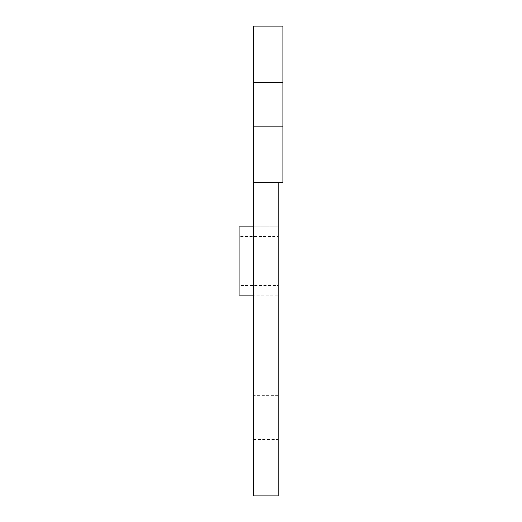 <?xml version="1.0" encoding="UTF-8"?>
<svg xmlns="http://www.w3.org/2000/svg" width="522" height="522" viewBox="0 0 522 522"><rect width="100%" height="100%" fill="white"/><g stroke="black" fill="none" stroke-linecap="round" stroke-linejoin="round"><path stroke-width="0.39" stroke-dasharray="2.61 1.96" d="M278.226 295.139L278.226 226.861L278.226 295.139L253.483 295.139L278.226 295.139L278.226 226.861L253.483 226.861L278.226 226.861L278.226 295.139M253.483 226.861L253.483 295.139L253.483 226.861M282.924 126.324L282.924 82.476L282.924 126.324L282.924 82.476L282.924 126.324L282.924 82.476L282.924 126.324L253.483 126.324L282.924 126.324L253.483 126.324L253.483 82.476L282.924 82.476L253.483 82.476L253.483 126.324L253.483 82.476L253.483 126.324L253.483 82.476L282.924 82.476M253.483 82.476L253.483 126.324M253.483 395.676L253.483 261L253.483 439.524L253.483 395.676L278.226 395.676L278.226 439.524L278.226 261L278.226 395.676M253.483 261L253.483 239.076L253.483 261L278.226 261L278.226 239.076L278.226 261L253.483 261M253.483 439.524L278.226 439.524M278.226 495.9L253.483 495.9L253.483 26.1L282.924 26.1L282.924 182.7L278.226 182.7L278.226 495.9M278.226 285.43L278.226 236.57L278.226 285.43L239.076 285.43L239.076 236.57L278.226 236.57M239.076 236.57L239.076 285.43M239.076 295.139L239.076 226.861M253.483 239.076L278.226 239.076"/><path stroke-width="0.78" d="M253.483 495.9L253.483 182.7L278.226 182.7L278.226 495.9L253.483 495.9M278.226 182.7L282.924 182.7L282.924 26.1L253.483 26.1L253.483 182.7M253.483 295.139L239.076 295.139L239.076 226.861L253.483 226.861"/></g></svg>
